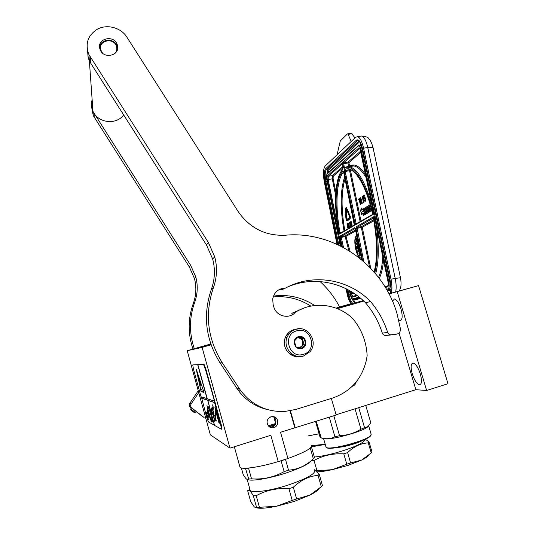 <?xml version="1.0" encoding="UTF-8"?>
<svg xmlns="http://www.w3.org/2000/svg" width="535" height="535" viewBox="0 0 535 535"><rect width="100%" height="100%" fill="white"/><g stroke="black" fill="none" stroke-linecap="round" stroke-linejoin="round"><path stroke-width="0.8" d="M269.821 427.117L272.469 426.997L275.512 424.502L275.619 423.559C276.441 420.51 275.592 418.183 273.057 416.571M388.992 293.829L418.557 285.623L389.025 293.902M311.096 445.066C313.249 447.601 305.532 452.082 287.937 458.495L280.534 432.24L336.154 415.033L331.372 398.428M319.107 433.811L308.468 435.824M339.611 307.023L336.074 308.133M336.08 414.772L415.842 389.701L426.622 390.476L447.989 383.735L418.557 285.623M210.777 343.972L187.223 350.713L210.349 434.828L229.963 448.136L270.83 435.283L278.227 461.618L287.937 458.495M210.93 344.42L198.672 347.864L210.89 344.299M336.655 308.347L342.226 306.816L336.823 308.414M363.606 300.944L336.321 308.227L350.967 303.887M350.88 303.766L339.591 306.99M187.223 350.713L202.11 347.389L211.071 344.821M337.411 308.648L363.78 301.105M354.464 303.432L354.357 303.057M426.622 390.476L397.231 291.729M398.689 319.943L400.127 320.545C402.487 319.843 402.775 315.991 400.996 308.989C398.976 302.904 396.769 299.567 394.369 298.978L392.496 301.218M420.336 373.992C418.089 367.304 415.648 363.653 413.02 363.024C410.806 363.706 410.552 367.311 412.258 373.825C414.478 380.499 416.925 384.157 419.601 384.819C421.794 384.15 422.041 380.539 420.336 373.992M415.842 389.701L399.036 333.037M356.149 381.97C355.721 384.103 354.518 385.528 352.545 386.23L352.211 386.317M295.26 427.886L290.405 410.773M294.818 427.746L290.03 410.84M270.911 416.772L273.572 416.658C278.902 417.527 279.203 426.174 273.94 427.539C272.014 428.074 270.295 427.679 268.784 426.362C265.942 422.349 266.651 419.152 270.911 416.772M229.963 448.136L202.11 347.389M278.227 461.618C260.204 467.042 242.964 469.63 240.088 467.55L239.633 465.905M349.649 216.896L349.596 217.691L348.098 218.634L347.991 218.126L347.85 219.317L348.338 220.159L348.238 219.658L349.796 218.681L349.937 216.708L347.817 211.425L347.676 212.081L349.649 216.896M348.338 220.159L350.198 218.614L350.338 216.642L348.218 211.358L347.817 211.425M351.013 303.947C349.308 301.513 347.957 297.915 346.947 293.153L346.038 288.699M336.99 244.268L324.364 182.281C322.953 174.236 323.2 168.833 325.099 166.084L355.775 137.167L361.62 136.004C364.121 136.84 366.167 140.685 367.759 147.546L363.566 148.175L390.991 279.223C392.115 284.894 392.235 289.549 391.346 293.173M363.566 148.175C361.981 141.314 359.955 137.462 357.474 136.612M354.986 137.91L351.395 133.222L347.442 133.897L340.28 140.993L337.05 154.822M347.857 133.743L351.234 141.454M360.704 150.857L360.684 150.75C360.129 148.516 359.487 147.593 358.744 147.981L342.774 162.158L342.667 163.924L344.065 168.512C352.358 161.757 366.475 182.382 373.189 214.448L373.751 213.512M373.811 213.605L360.684 150.75M385.427 287.482L387.721 286.807C388.463 286.345 388.624 284.914 388.209 282.513L374.5 216.889M374.533 217.257L373.671 216.749C378.004 239.907 378.385 258.579 374.808 272.776M339.009 234.069L339.076 234.404C333.519 207.112 334.736 177.687 342.708 169.675L342.072 164.446L341.39 163.389L327.52 175.707C327.032 176.369 326.965 177.727 327.32 179.767L338.535 234.718L338.956 233.949M341.952 246.668L339.571 236.824M339.618 237.165L338.949 236.717L340.862 246.113M369.431 211.753L371.705 210.556M366.167 211.084L365.666 211.164L366.121 210.884L366.763 213.351L368.24 212.475L367.712 209.152L367.505 208.764L366.816 209.172L366.575 208.249L367.565 207.426L368.575 212.275L369.605 211.726M367.425 208.797L367.625 207.714M367.512 213.224L369.023 212.194M365.097 210.315L364.154 210.83L363.954 209.88L364.85 209.125L365.846 213.92L366.849 213.338M364.803 210.429L364.91 209.412M369.565 205.126L366.114 207.145L366.562 210.081L366.769 210.469L367.458 210.068L367.772 211.352L366.776 212.154L365.619 207.473L363.506 208.79L364.569 214.696L365.619 214.368L365.378 211.659M367.378 211.793L367.09 210.415M370.039 207.406L369.538 207.486L369.819 206.349M370.1 210.135L369.845 208.917L370.294 208.637M362.001 209.74L361.948 207.988L361.245 208.102L360.65 210.623L361.433 214.395L362.128 214.247M363.432 208.964L363.212 211.258L361.446 212.355L361.499 214.354L363.272 213.585M361.499 214.354L363.258 213.278L363.318 215.317L364.021 215.204L364.375 213.759M360.142 204.517L360.717 204.35L359.647 199.201L359.928 198.304L358.537 199.04L358.664 199.649L359.072 199.374L360.296 204.417L359.226 199.267L359.507 198.378M358.664 199.649L359.112 199.562M361.8 203.434L362.376 203.26L360.757 197.743L360.336 197.81L360.918 204.009L360.864 202.364L361.386 202.023L361.954 203.327L360.336 197.81M360.918 204.009L361.493 203.842L361.439 202.197M363.499 196.171L362.215 196.532L363.425 202.364L364.014 202.19L363.466 199.582L364.061 198.886M364.362 197.489L364.094 196.184L364.87 195.656L364.736 195.034L363.405 195.723L364.081 198.96L364.743 198.258M365.111 200.451L364.897 199.909L364.308 200.083L364.863 201.28L365.612 201.14L365.385 198.157L364.83 197.395L364.081 198.251L363.666 196.251L364.442 195.73L364.308 195.101M348.044 211.385L347.877 210.048L347.409 210.442L345.984 207.66L345.57 208.978L345.73 213.525L346.078 213.853L346.118 208.657L347.195 211.432L347.656 211.532L347.483 210.115M346.326 208.877L345.911 209.305M346.078 213.853L346.473 213.793L346.312 209.245M347.683 210.081L346.272 207.613M346.861 219.41L346.526 215.197M347.088 220.494L348.171 219.878M346.292 215.237L346.687 215.17L346.312 213.9L345.61 214.568L345.904 218.327L346.707 220.567L347.87 219.885L347.67 218.902L346.573 219.571L346.252 218.668L345.918 213.96M348.459 218.4L347.991 218.126M348.104 224.232L347.75 223.623L346.947 223.938L347.783 228.017L348.278 227.883L347.904 226.064L348.285 225.589M349.134 227.214L349.636 227.087L348.519 223.155L348.118 223.222L348.553 227.562L348.506 226.412L348.853 226.211L349.235 227.154L348.118 223.222M348.553 227.562L349.047 227.428L348.92 226.452M351.06 225.623L350.539 223.704L349.943 223.784L349.843 224.339L349.676 222.868L350.151 223.075L349.636 222.299L350.238 226.171L350.572 226.365L350.652 225.529L350.03 223.737M350.485 226.419L351.047 226.118M350.144 223.717L350.071 223.122L350.552 223.001L350.211 222.219L349.709 222.252M351.241 225.589L350.973 226.131L351.421 225.81M351.482 225.83L352.043 225.569L351.997 224.406L351.535 223.102L350.94 223.189L350.833 223.744L350.666 222.259L351.147 222.466L350.559 221.831L351.375 225.79L351.595 224.473L351.027 223.135M351.134 223.115L351.475 222.145L350.699 221.65M356.691 235.467C354.685 236.992 354.297 241.285 355.514 248.347C356.845 254.145 358.517 257.375 360.543 258.044L361.306 257.857M370.153 204.604L369.538 204.992L370.494 209.894L369.404 210.362L369.123 209.038L369.779 208.637L369.538 207.486L368.889 207.894L368.689 206.931L369.458 206.242L369.237 205.179M371.049 208.095L370.521 208.182L371.13 208.342L371.571 210.462M368.307 207.139L367.919 207.205L368.274 206.985L369.397 211.76L370.909 210.864L370.521 208.182M369.652 211.94L368.929 212.061L367.919 207.205M368.575 212.275L368.929 212.061M366.903 213.592L366.194 213.712L365.666 211.164M365.846 213.92L366.194 213.712M365.331 211.439L364.944 210.342M365.091 211.833L364.388 211.954L365.178 211.465M365.619 214.368L364.917 214.482L364.388 211.954M364.569 214.696L364.917 214.482M370.28 208.55L369.779 208.637M369.845 208.917L369.123 209.038M363.151 209.045L361.306 210.175L361.245 208.102M363.205 211.064L363.078 209.058M361.867 212.087L363.131 211.078M361.433 214.395L361.366 212.174M364.168 212.756L363.145 209.018M363.318 215.317L363.934 212.796M360.055 198.92L359.634 198.987M359.647 199.201L359.226 199.267M360.717 204.35L360.296 204.417M362.376 203.26L361.954 203.327M361.285 202.297L360.864 202.364M361.493 203.842L361.071 203.909M363.813 197.696L362.85 196.098M363.894 198.084L363.579 197.736M364.007 198.619L363.633 198.124M364.054 199.053L363.626 199.12L363.653 198.679M363.466 199.582L363.044 199.649L363.519 199.334M364.014 202.19L363.586 202.257L363.044 199.649M363.432 196.064L363.004 196.131M363.539 196.378L363.191 196.432M364.081 198.96L364.536 198.09L364.93 198.679L365.137 200.391L364.763 200.638L364.469 199.976M364.689 198.766L364.261 198.839M364.87 195.656L364.442 195.73M364.094 196.184L363.666 196.251M364.99 197.428L364.402 197.462M365.204 197.716L364.562 197.495M365.385 198.157L364.776 197.783M365.572 198.752L364.957 198.231M365.679 199.247L365.144 198.819M365.753 199.909L365.325 199.983L365.251 199.321M365.779 200.464L365.351 200.538L365.325 199.983M365.719 200.926L365.291 200.999L365.351 200.538M365.057 200.371L364.629 200.444M364.723 198.318L364.295 198.391M348.633 219.591L348.238 219.658M348.185 224.8L347.355 223.69M348.138 224.453L347.77 224.513M348.218 225.075L347.844 224.861M348.272 225.442L347.877 225.128M348.278 225.743L347.897 225.509M347.904 226.064L347.509 226.131L347.817 225.951M348.278 227.883L347.884 227.957L347.509 226.131M347.85 223.657L347.456 223.724M347.971 223.877L347.576 223.944M348.098 224.192L347.696 224.259M349.636 227.087L349.235 227.154M348.887 226.352L348.506 226.412M349.047 227.428L348.653 227.502M350.906 224.56L350.505 224.633M350.786 224.145L350.385 224.212M351 225.001L350.599 225.068M351.054 225.462L350.652 225.529M351.04 226.158L350.639 226.225M350.973 226.298L350.572 226.365M350.211 222.219L349.81 222.292M350.351 222.433L349.95 222.5M350.478 222.754L350.077 222.821M350.552 223.001L350.151 223.075M350.017 223.008L349.663 223.075M350.077 223.289L349.683 223.356M350.117 223.563L349.716 223.63M350.539 223.704L350.137 223.77M350.679 223.911L350.278 223.978M350.973 226.131L350.973 225.636M351.462 226.011L351.06 226.078M351.91 223.964L351.508 224.031M351.783 223.543L351.381 223.617M351.997 224.406L351.595 224.473M352.057 224.867L351.656 224.934M352.077 225.255L351.676 225.322M352.043 225.569L351.642 225.636M351.97 225.71L351.569 225.777M351.207 221.617L350.806 221.684M351.348 221.824L350.947 221.891M351.475 222.145L351.074 222.212M351.548 222.399L351.147 222.466M351.013 222.406L350.652 222.473M351.074 222.687L350.672 222.754M351.107 222.961L350.706 223.028M351.535 223.102L351.134 223.169M351.676 223.316L351.274 223.383M356.705 235.547C354.919 237.393 354.611 241.646 355.782 248.3C357.112 254.098 358.784 257.328 360.811 257.997L361.005 257.997M370.735 206.744L370.28 207.032L370.039 205.881L370.434 205.634M365.886 209.753L365.432 210.034L365.599 208.657L365.886 209.753M361.259 201.541L360.791 201.855L360.336 198.378L361.259 201.541M362.89 198.906L362.503 197.047L363.004 196.706L363.446 198.391L362.89 198.906M347.402 225.609L347.456 224.111L347.757 225.302L347.402 225.609M348.76 225.87L348.452 226.058L348.124 223.61L348.76 225.87M350.438 224.774L350.378 225.991L349.964 224.56L350.137 224.165L350.438 224.774M351.435 224.172L351.375 225.402L350.96 223.964L351.134 223.563L351.435 224.172M357.861 241.138C356.985 242.087 356.845 244.207 357.427 247.498C358.096 250.4 358.931 252.012 359.935 252.339L360.075 252.319C359.065 251.985 358.229 250.373 357.561 247.478C357.005 244.388 357.106 242.301 357.875 241.211M360.329 253.095L361.065 256.686M359.306 256.158L359.62 253.864L359.386 252.828L358.918 252.948L359.192 256.111L358.978 252.801M357.775 251.55L357.868 251.209M357.915 251.57L357.507 251.604L357.761 251.029L357.968 251.891L357.708 250.768L357.327 252.065L357.594 253.336L357.621 251.577M357.594 253.336L358.049 251.878M357.968 251.891L358.236 251.109L357.708 250.768M356.303 249.27L357.273 248.066L356.056 248.969L356.303 249.27L357.005 248.113M356.29 247.966L357.099 247.351L356.832 246.648L356.049 246.655L355.989 247.879L356.791 247.591L356.257 246.615M356.504 244.308L356.765 244.054L355.521 242.75L355.661 243.619L356.497 244.1L355.253 242.796M356.497 243.646L356.771 243.405L355.253 241.787L356.497 243.646L355.253 241.787M355.969 240.014L356.698 241.726L356.925 241.359M356.577 240.536L355.855 238.837L355.889 240.028M356.063 238.269L356.771 241.385L357.306 240.69L356.297 237.908L355.862 238.015L355.982 239.018L356.23 238.59M370.487 205.808L370.039 205.881M361.185 201.595L361.118 201.06M363.272 198.645L362.924 196.974L362.503 197.047M347.75 225.322L347.529 224.245L347.135 224.312M350.545 225.516L350.131 225.549M350.532 225.476L350.057 225.295M350.458 225.228L350.004 225.028M350.405 224.961L349.97 224.76M350.365 224.687L349.964 224.56M351.542 224.934L351.127 224.954M351.528 224.887L351.054 224.7M351.455 224.633L351 224.439M351.401 224.366L350.96 224.165M351.361 224.091L350.96 223.964M357.561 240.268L356.872 236.758L357.627 240.242M360.971 256.225L360.289 253.102M356.698 241.726L355.588 238.884M356.297 237.908L355.956 237.894M356.417 238.095L356.029 237.955M356.511 238.336L356.149 238.142M356.638 238.744L356.29 238.516M357.306 240.69L356.925 240.409L356.718 240.917L356.417 239.025M356.771 241.385L357.039 240.737M358.711 245.271L358.911 249.852L359.56 250.166L359.52 249.183M358.758 246.301L358.457 245.297L357.968 245.618L358.33 248.668L358.55 246.976L358.089 245.318M358.43 248.695L358.57 248.146M359.179 253.336L359.172 254.406L359.179 253.336M359.125 255.636L359.132 254.64L359.326 255.603M357.467 251.945L357.601 253.062L357.641 251.911M356.136 247.772L355.869 247.076L356.41 246.802L356.684 247.504L355.969 247.658M358.47 244.114L358.611 244.789M359.293 250.213L359.172 247.504M358.029 246.147L358.396 248.32L358.316 245.939M358.443 247.926L358.089 247.484M358.356 247.437L358.049 247.05M358.323 246.996L358.029 246.555M358.296 246.508L358.296 246.1M293.936 329.634C289.749 330.958 286.827 333.713 285.162 337.899C281.363 347.121 289.963 358.249 299.573 356.551M296.691 330.837C281.898 334.469 288.933 359.206 303.412 354.31C318.138 350.545 311.076 326.062 296.691 330.837M298.37 336.696C290.98 338.528 294.504 350.866 301.733 348.432C309.103 346.566 305.572 334.295 298.37 336.696M298.37 336.756L294.33 341.083L295.989 346.894L301.7 348.372L305.732 344.038L304.067 338.24L298.37 336.756M304.067 338.24L302.328 338.508L297.781 337.324M305.732 344.038L303.974 344.252L302.328 338.508M300.409 348.084L303.974 344.252M299.46 347.85L302.502 345.73L303.151 341.377C302.549 339.518 301.332 338.321 299.506 337.772L297.4 337.692C302.221 338.394 303.8 341.083 302.128 345.77L299.346 347.824M286.118 335.84L289.087 332.248M293.682 355.989L288.111 352.404M284.941 338.555L285.222 337.739M288.559 332.696L289.93 331.586M347.623 452.597L350.606 462.962L346.767 464.219L343.784 453.847L347.623 452.597C353.882 446.498 360.771 443.261 368.287 442.886L369.083 441.977L365.318 439.202M350.606 462.962L361.66 460.033L348.258 465.31L332.375 469.65L346.767 464.219M311.584 445.615L325.2 444.277M325.24 444.431L311.37 446.832M364.823 439.429C364.857 442.03 357.875 445.708 343.891 450.457C332.462 454.075 322.605 456.268 314.326 457.05M317.094 471.863C321.16 471.709 326.256 470.974 332.375 469.65L316.947 470.76L314.025 460.501C323.026 455.506 332.944 453.285 343.784 453.847M368.969 455.084C367.98 456.475 365.545 458.12 361.66 460.033L371.216 452.984L368.287 442.886M371.216 452.984L371.999 452.028L369.083 441.977M316.947 470.76L315.984 470.847M314.025 460.501L311.758 460.702M371.002 435.256L370.093 436.42C365.004 441.495 331.259 450.457 327.046 447.882L326.464 447.554C330.744 450.176 365.224 441.021 370.407 435.851L371.277 434.132M326.617 447.641L327.046 447.882M325.808 446.404L326.464 447.554M322.016 438.152L324.123 438.66C329.038 440.753 362.643 431.678 367.786 426.85L368.368 426.308M358.724 407.65L364.549 427.699L368.093 426.542L370.775 422.71L365.746 405.45M333.813 415.769L339.558 435.731C347.242 435.383 354.371 433.21 360.944 429.21L364.549 427.699M355.033 408.814L360.944 429.21M329.292 417.186L334.903 436.734L339.558 435.731M316.198 421.306L321.294 437.971C326.236 439.302 330.77 438.887 334.903 436.734M315.59 421.493L320.117 437.342L320.94 437.877M364.562 439.543C359.6 442.284 352.552 444.685 343.41 446.732L334.308 447.935M275.639 423.499L268.269 425.813M275.659 423.439L273.873 417.099M269.52 417.44L272.355 416.538M293.327 487.245L296.631 498.954L292.237 500.419L288.94 488.689L293.327 487.245C300.917 480.035 309.156 476.076 318.051 475.374L319.201 474.184L314.326 469.723M296.631 498.954L309.812 495.156L294.21 501.449L276.401 506.291L292.237 500.419M285.509 459.471L288.525 470.185L284.138 471.616L281.122 460.882L287.108 458.756M254.232 506.832L255.536 507.655L256.559 507.354L253.363 495.825C251.517 492.641 250.066 490.809 249.002 490.321L247.651 490.675L250.721 501.736L254.232 506.832M245.465 468.252L248.701 479.032L247.444 479.587C246.428 479.34 245.01 477.661 243.191 474.565L241.372 468.005M288.525 470.185C297.928 469.449 306.201 465.657 313.343 458.816L314.52 457.713L311.571 447.367L311.116 447.186M247.444 479.587L248.481 479.821C253.463 481.159 270.503 478.123 286.125 472.987C300.951 467.964 309.444 463.765 311.604 460.374M313.343 458.816L310.387 448.41L311.571 447.367M309.043 449.005L310.387 448.41M281.122 460.882L279.063 461.351M250.367 467.851L245.779 468.479M284.138 471.616C274.014 477.247 263.146 479.661 251.537 478.852L248.594 468.252M251.537 478.852L248.701 479.032M268.931 426.502L275.558 424.409M269.192 426.709L275.344 424.783M270.777 427.231L273.994 426.228M248.033 482.523L247.912 482.898M314.379 469.931C316.352 473.194 308.033 478.103 289.415 484.656C271.947 490.488 253.182 493.243 250.28 490.622L249.658 489.632L249.791 488.863L249.123 489.445L249.283 490.02M255.536 507.655L256.653 507.896C260.692 508.678 267.273 508.143 276.401 506.291L259.435 507.287L256.218 495.711C266.096 490.234 277.003 487.893 288.94 488.689M319.234 488.656C317.85 490.521 314.707 492.688 309.812 495.156L321.288 486.743L318.051 475.374M321.288 486.743L322.424 485.492L319.201 474.184M259.435 507.287L256.559 507.354M256.218 495.711L253.363 495.825M114.998 53.413C116.657 51.44 117.172 49.2 116.55 46.672C114.283 36.948 97.744 40.279 100.767 49.902L102.412 52.972M117.653 48.498L117.125 46.077C114.336 37.417 99.637 38.868 99.657 47.849M123.618 114.871C116.603 125.25 97.945 123.144 92.963 111.28L91.973 108.578L92.127 99.557M92.963 111.28L89.378 61.043L88.195 57.827L87.606 50.899M89.378 61.043L92.107 65.377M339.651 307.103C334.629 297.393 328.109 288.88 320.084 281.564M91.766 107.863L93.277 115.64L92.983 111.494L190.674 265.353L195.823 277.07L194.446 278.541C196.633 286.974 196.245 295.3 193.282 303.532C187.899 318.579 187.792 333.753 192.968 349.067M194.446 278.541L189.383 267.018L190.674 265.353M93.277 115.64L189.383 267.018M273.158 296.938C286.733 295.701 299.299 298.757 310.848 306.107M198.732 392.583L191.115 403.972C190.299 405.47 190.5 406.781 191.731 407.911L204.109 417.514M203.36 417.106L195.89 411.428M198.231 390.757L189.791 403.363C188.989 404.841 189.189 406.132 190.393 407.242L191.731 407.911M195.823 277.07C198.044 285.637 197.649 294.103 194.64 302.469C189.183 317.73 189.076 333.138 194.305 348.686M92.983 111.494C91.238 107.635 90.963 103.73 92.147 99.777M273.459 296.069C288.325 294.156 302.061 297.299 314.68 305.505M204.912 417.942L205.828 418.403M196.011 411.348L191.416 407.851M287.877 286.867C313.898 275.572 345.617 282.32 365.505 302.797L370.514 301.519C378.272 310.614 383.983 320.913 387.648 332.429C388.27 334.034 389.4 334.83 391.038 334.803L398.047 333.793C399.852 332.636 400.635 330.938 400.401 328.697L397.044 313.771C383.281 265.233 334.656 230.598 285.242 235.219C265.434 236.049 249.705 228.104 238.062 211.399L126.895 37.169C121.077 27.619 107.047 23.808 97.33 29.231C87.74 35.377 84.931 43.823 88.917 54.57L208.396 242.522L214.716 256.827C217.457 267.286 217.009 277.618 213.371 287.823C204.53 313.945 207.486 338.909 222.246 362.73L240.482 390.296C251.831 405.109 266.59 412.171 284.78 411.489L295.942 409.402L332.616 398.047C350.345 391.794 361.546 379.382 366.228 360.817L367.157 355.762C366.435 341.845 361.72 329.547 353.013 318.873C337.913 303.8 313.216 300.81 295.373 312.259L291.749 313.349L304.335 307.913M365.505 302.797C373.116 311.711 378.72 321.816 382.304 333.111C382.913 334.683 384.023 335.465 385.635 335.438L390.978 334.97M278.213 290.13L282.079 289.649L285.175 288.084M267.025 409.456C255.048 406.513 245.338 399.973 237.881 389.841L220.012 362.83L222.246 362.73M214.716 256.827L212.662 259.027C215.351 269.279 214.903 279.41 211.332 289.415C202.665 315.021 205.554 339.491 220.012 362.83M212.662 259.027L206.477 244.997L208.396 242.522M87.566 50.745L88.101 57.258L90.642 63.076L206.477 244.997M282.079 289.649L285.496 288.091C312.901 272.977 348.706 278.956 370.514 301.519M285.496 288.091C278.514 288.392 274.248 292.023 272.71 298.978L273.097 304.382L273.8 306.849C276.113 316.352 289.308 319.622 295.373 312.259M99.864 48.805L100.259 49.929C104.024 59.786 120.669 55.152 117.426 45.214L117.178 44.465C113.835 34.32 96.608 38.58 99.864 48.805M193.864 412.258L191.162 410.205L193.864 412.258M190.848 409.957L194.205 412.518L190.828 409.944L190.694 408.934L191.49 407.891M194.212 412.512L195.201 412.365L190.721 408.954M190.814 409.716L194.419 412.478M221.517 429.204L221.898 429.083L221.189 424.536L205.915 369.244L204.076 364.422L192.727 364.917L193.476 369.163L201.066 396.776L207.232 398.682M201.401 396.883L206.737 417.407L208.423 421.968L214.562 425.271M214.622 402.654L207.68 400.3L214.602 425.425L221.423 429.231L220.708 424.683L214.622 402.654L214.943 402.554L205.433 369.384L203.601 364.562L198.03 364.696M198.024 364.656L192.727 364.917M206.222 413.588L207.801 419.326L208.476 419.687L206.376 412.151L206.951 415.548L206.222 413.588M208.603 406.908L207.72 406.553L208.342 408.787L207.814 408.566L206.978 405.523C207.74 410.753 209.252 416.25 211.519 422.015L210.683 418.965L211.218 419.246L211.84 421.486L212.756 421.981L208.603 406.908M207.366 413.475L207.312 411.89L207.801 413.328C208.242 413.635 208.095 412.512 207.353 409.95L208.764 415.24L208.831 417.226L208.376 415.996L209.038 418.163L208.79 415.327L207.326 409.857C208.075 412.465 208.222 413.588 207.774 413.234L207.286 411.796L207.379 413.468M207.346 410.037L207.306 411.823L207.346 410.037M214.415 425.318L207.834 400.254M201.454 398.194L207.506 400.24M196.245 369.21L201.086 391.633L204.009 392.416L196.245 369.21M197.723 364.743L207.085 398.729M201.735 398.114L207.801 400.153M207.68 400.3L214.943 402.554M197.883 364.743L207.266 398.782L214.174 401.023M217.37 413.675L214.916 407.262L215.819 413L216.28 413.201L218.962 422.917L219.597 423.238L216.902 413.468L217.37 413.675M212.87 404.928L213.358 408.854M212.261 409.977L211.773 408.165L213.258 409.757L212.281 408.225L212.555 407.877L213.258 408.733M213.786 413.762L213.92 413.889C214.381 413.508 212.596 409.195 212.455 409.73L212.355 409.924M214.167 415.468L213.525 413.595M216.347 421.038L214.963 415.896L215.518 416.665L215.244 411.816L215.478 416.504L214.221 415.407M211.96 408.078L211.251 407.958M215.21 421.032L214.916 418.504M212.442 407.61L212.107 408.044L212.442 407.61L213.224 408.539M212.957 413.863L213.044 415.04L211.358 411.228L213.07 415.167L214.829 421.553L213.01 414.07M207.801 419.326L208.369 419.393M207.058 415.514L208.088 419.239M206.951 415.548L206.925 413.635M211.84 421.486L212.676 421.687M211.218 419.246L212.134 421.399M207.761 408.359L210.683 418.965L211.512 419.152M208.342 408.787L208.082 406.694M201.086 391.633L203.949 392.235M201.254 391.011L201.374 391.553M216.902 413.468L217.263 413.394M218.962 422.917L219.517 422.938M216.28 413.201L219.283 422.817M215.819 413L216.601 413.107M215.478 408.733L216.14 412.906M212.241 410.064L211.178 407.891C211.071 409.201 211.539 410.78 212.582 412.619L215.157 421.045L214.796 418.39L216.267 421.065L214.588 415.287M211.78 408.185L211.967 409.235L211.76 408.185M213.485 413.555L214.02 415.441L213.478 413.542M212.649 404.848L213.278 408.847L212.696 404.975M214.796 415.949L214.341 415.407L213.94 415.682L213.706 413.782C214.134 413.448 212.535 409.563 212.328 409.93L211.425 408.225M203.661 391.633L201.026 390.951L196.646 370.675L203.735 391.607M201.568 389.039L202.07 390.389L201.568 389.039M197.89 375.47L200.866 385.735L197.89 375.47M350.097 215.846L349.696 215.913M351.769 303.746C350.218 301.961 348.974 298.884 348.031 294.517L346.941 289.154M337.873 244.669L325.039 181.693C323.909 175.226 324.11 170.906 325.641 168.726L356.404 140.177C358.758 138.846 360.831 141.788 362.623 148.998L390.329 281.457C391.326 286.62 391.326 290.619 390.323 293.461M352.913 303.439C351.268 302.121 349.917 299.085 348.873 294.344L347.917 289.669M348.031 294.517L350.097 294.11M338.836 245.124L325.855 181.439C324.792 175.38 324.979 171.327 326.424 169.287L357.293 140.819L358.657 140.538C359.995 141.2 361.306 144.035 362.583 149.044L362.643 149.105M325.039 181.693L327.072 181.251M325.641 168.726L326.424 169.287L328.37 168.98L359.099 140.859M356.404 140.177L357.293 140.819L358.758 140.598M362.623 148.998L390.329 281.477M390.329 281.457L390.289 281.47C391.312 286.887 391.259 290.906 390.129 293.514M400.434 277.658L373.142 148.008C373.189 147.205 371.39 147.051 367.759 147.546L395.225 278.441L390.991 279.223M399.27 290.946C400.427 288.572 400.989 286.599 400.976 285.035C401.223 281.43 400.461 277.484 400.447 277.732L395.225 278.441C396.301 283.838 396.442 288.345 395.653 291.963M360.423 136.178L361.62 136.004C366.087 136.539 368.495 137.448 368.836 138.725C370.2 139.628 371.611 142.604 373.069 147.66M355.2 303.238C354.23 302.823 353.26 301.439 352.297 299.085M327.106 173.768C327.213 171.314 327.634 169.715 328.37 168.98L329.152 169.541L359.801 141.668M348.332 134.318L352.07 133.77M363.272 300.63L356.343 302.476C355.441 302.636 354.471 301.64 353.441 299.486M356.343 302.476L356.27 302.957M328.049 172.845L329.152 169.541M390.142 293.488L388.972 293.795M361.092 144.075L360.142 144.925M354.718 299.246L355.788 299.754L360.737 298.376M387.447 290.96L390.958 289.983M361.025 144.136L360.811 144.825M361.392 144.825L360.664 144.845M391.005 289.241L390.583 289.194L391.018 288.933M355.788 299.754L354.993 299.192L360.028 297.781M387.019 290.197L390.583 289.194L386.945 290.07M354.899 299.212L353.354 299.486C352.699 298.798 352.318 301.325 350.064 293.956L349.348 290.451M358.911 145.172L359.567 145.012C360.69 145.393 361.613 147.125 362.322 150.215L362.817 150.141M340.267 245.819L326.925 180.415C326.357 177.165 326.464 174.999 327.239 173.922L358.249 146.108C359.426 145.473 360.463 146.951 361.346 150.529L362.322 150.215L389.828 281.771L390.329 281.684M361.346 150.529L388.818 281.992L389.828 281.771C390.577 286.105 390.282 288.679 388.945 289.502L388.042 288.867L386.504 289.301M359.901 297.681L353.555 299.466L352.759 298.911C351.742 298.851 350.846 297.199 350.091 293.949L349.382 290.472M326.938 180.482L340.24 245.806M327.674 173.179L327.239 173.922M358.764 145.252L358.249 146.108M388.818 281.992C389.487 285.837 389.226 288.131 388.042 288.867M359.172 297.085L352.759 298.911M373.189 214.448L373.898 214.027M374.38 216.341L373.671 216.749M338.535 234.718L339.076 234.404M350.993 291.401L351.495 293.882L350.652 294.063C351.127 296.096 351.682 297.132 352.324 297.166L357.367 295.688M350.652 294.063L349.984 290.813M339.484 236.41L338.949 236.717M372.199 215.023L355.681 224.687L354.966 223.503L344.266 171.668L344.4 169.903C352.351 163.656 365.699 182.816 372.353 213.137L372.393 214.341M343.671 172.176L354.33 223.877L354.203 225.549L339.825 233.962L339.17 232.778C334.061 206.57 335.365 178.817 342.962 171.12L343.684 172.257M342.467 246.936L340.153 237.593L340.24 235.975L354.645 227.689L355.36 228.873L361.754 259.843M362.616 260.572L355.996 228.512L356.129 226.84L372.681 217.317L373.497 218.641C377.463 240.877 377.69 258.679 374.172 272.034M344.654 167.689L344.065 168.512M344.66 167.682L349.322 166.626C357.601 168.846 365.178 181.8 372.072 205.48M359.747 148.556L343.61 162.76L344.286 167.154L343.39 167.428M344.286 167.154L344.56 167.702M348.72 166.552L347.977 162.961L342.667 163.924M365.679 174.885C359.667 166.011 354.304 163.115 349.596 166.184L348.873 162.673L347.977 162.961L348.038 162.078L343.61 162.76L342.774 162.158M359.794 148.603L358.744 147.981M387.721 286.807L388.196 285.924M388.163 285.931L385.039 286.854M375.637 273.76C378.92 261.849 379.128 245.766 376.252 225.502M327.32 179.767L328.142 179.513L328.303 176.262L341.979 164.205M337.424 224.954L328.142 179.513L332.275 178.857L332.449 175.614L342.534 166.853M327.52 175.707L328.303 176.262L332.449 175.614L333.231 176.169L342.761 167.943M341.39 163.389L341.945 163.971M342.708 169.675L342.828 169.113M356.725 295.213L352.839 296.357L352.324 297.166M354.13 293.387L351.495 293.882L352.799 296.37M341.644 245.625L341.845 246.615M355.681 224.687L356.323 223.837M372.353 213.137L372.286 214.588L355.775 224.158L356.183 223.864L345.162 171.394L345.222 170.511L349.569 169.568C356.618 170.518 366.99 188.661 372.32 213.177L372.367 213.224M354.966 223.503L357.888 222.921M344.266 171.668L349.582 170.705L349.649 169.822L345.222 170.511L344.4 169.903M354.203 225.549L354.371 224.927M339.825 233.962L340.334 233.18M343.517 171.635L354.297 225.028L339.912 233.467L340.3 233.186L340.013 232.591C335.024 206.965 336.241 179.834 343.577 171.949M339.17 232.778L341.992 232.25M342.962 171.12L343.483 171.681M340.24 235.975L341.029 236.537L355.207 228.445M354.645 227.689L355.186 228.271M343.537 247.504L341.029 236.537L345.195 235.815L355.554 229.976M340.153 237.593L345.149 236.624L345.195 235.815L345.984 236.376L355.748 230.913M363.78 261.582L356.972 227.435L373.31 218.113M355.996 228.512L361.339 227.515L361.413 226.679L373.671 219.765M356.129 226.84L356.972 227.435L361.413 226.679L362.255 227.275L361.339 227.515L369.518 267.005M372.681 217.317L373.303 217.952M366.328 177.974C361.988 170.645 357.815 166.632 353.822 165.93L349.576 166.679M360.951 152.254L348.873 162.673L348.038 162.078L360.71 151.071M378.539 277.391C380.813 272.549 382.231 265.681 382.786 256.773M335.699 195.563L332.275 178.857L333.098 178.61L333.231 176.169M352.839 296.357L353.428 296.25M356.544 295.327L356.243 294.859M360.122 221.61L349.582 170.705L350.478 170.424L349.649 169.822M344.025 231.053C340.053 208.296 340.253 190.293 344.634 177.031M348.86 250.567L345.149 236.624L345.984 236.376L350.024 251.289M388.276 285.67L384.926 286.666M379.268 278.354C381.388 274.114 382.813 268.142 383.555 260.445M335.893 192.232L333.098 178.61M360.971 221.109L350.478 170.424L351.047 170.097M344.821 230.592C341.096 209.232 341.163 191.998 345.015 178.884M370.742 268.276L362.255 227.275L373.858 220.781M371.517 210.201L370.962 210.295M371.631 210.743L370.909 210.864M370.153 211.633L369.438 211.753M367.304 207.914L366.589 208.035M367.284 208.128L366.575 208.249M367.177 208.958L366.736 209.024M368.956 212.355L368.24 212.475M364.683 209.553L363.974 209.673M364.663 209.76L363.954 209.88M367.137 211.94L366.689 212.014M369.424 206.597L368.702 206.717M369.404 206.811L368.689 206.931M369.859 210.282L369.404 210.362M346.921 208.269L346.526 208.329M346.647 218.601L346.252 218.668M350.198 218.614L349.796 218.681M365.733 209.004L365.231 209.085M365.693 208.804L365.251 208.877M300.322 328.757L295.835 329.239C291.602 330.576 288.653 333.358 286.974 337.585C282.761 347.71 293.361 359.52 303.505 356.016M303.539 356.002L309.999 351.689C318.733 342.052 308.046 325.093 295.875 329.239C291.628 330.576 288.666 333.358 286.974 337.585L285.162 337.899M193.282 303.532L194.64 302.469M94.053 113.447L94.334 117.56M191.115 403.972L189.791 403.363M387.648 332.429L382.304 333.111M239.359 388.657L236.784 388.236M211.332 289.415L213.371 287.823M90.228 56.951L90.642 63.076M396.214 334.355L390.71 334.997M391.038 334.803L385.635 335.438M204.029 364.409L203.554 364.549M205.915 369.244L205.433 369.384M221.189 424.536L220.708 424.683M213.94 415.682L213.418 413.468M213.706 413.789L213.88 413.736C214.328 413.401 212.669 409.482 212.495 409.884L212.435 409.904M240.088 467.55L234.33 446.758M400.127 320.545L400.916 320.311M419.601 384.819L420.309 384.598M360.71 144.825L358.283 145.667L327.273 173.541C326.417 174.925 326.296 177.225 326.905 180.442M344.54 167.709L344.132 168.043C346.198 166.773 347.924 166.298 349.322 166.626L353.822 165.93C352.953 165.516 351.569 165.73 349.676 166.572M373.831 213.886L359.894 148.543M385.08 286.914L387.949 286.198C388.443 285.73 388.517 284.506 388.169 282.534L374.38 216.541M341.925 163.917L342.728 169.301C334.683 177.627 333.499 206.911 339.023 234.297M339.484 236.557L341.918 246.648M356.791 295.26L353.501 296.223M355.173 228.231L361.713 259.809M373.29 217.919L373.463 218.661C377.429 240.924 377.636 258.686 374.092 271.947M345.984 207.66L346.386 207.593M302.502 345.73L302.128 345.77M326.076 447.347L323.555 438.526M320.418 437.643L315.784 421.433M371.049 433.878L368.735 425.94M247.197 479.507L250.28 490.622M249.658 489.632L249.002 490.321M237.881 389.841L240.482 390.296M89.358 60.743L88.917 54.57M117.178 44.465L117.152 46.137M203.601 364.562L204.076 364.422"/></g></svg>
